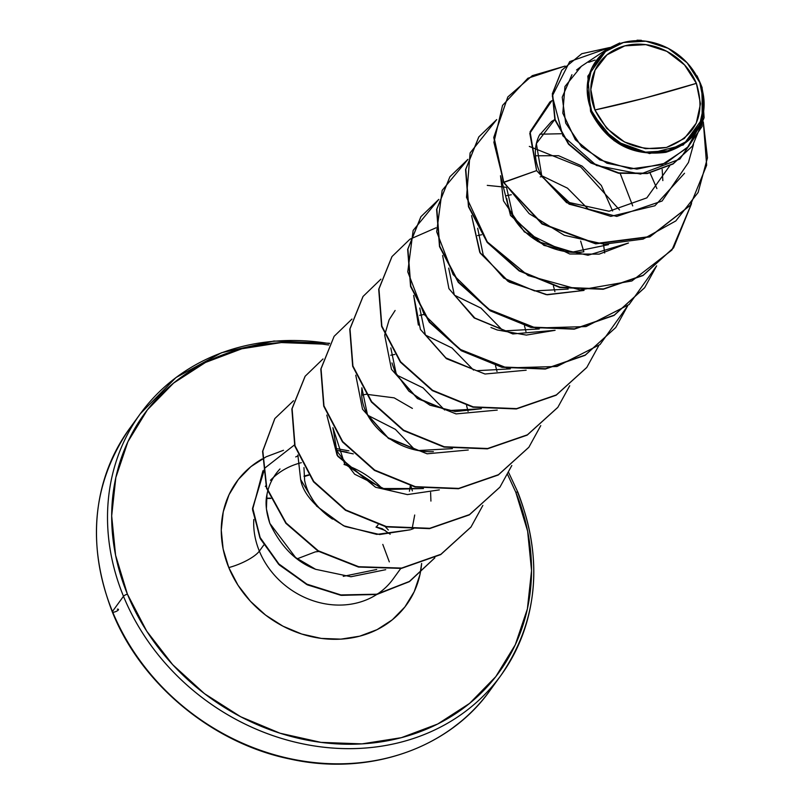 <?xml version="1.0" encoding="UTF-8"?>
<svg xmlns="http://www.w3.org/2000/svg" width="804" height="804" viewBox="0 0 804 804"><rect width="100%" height="100%" fill="white"/><g stroke="black" fill="none" stroke-linecap="round" stroke-linejoin="round"><path stroke-width="1.21" d="M315.329 551.876L297.239 558.78L315.329 551.876L318.696 551.504L315.329 551.876M329.439 343.599A222.768 193.513 36 0 0 154.79 396.392A222.768 193.513 36 0 0 123.484 596.287L112.459 611.462A222.768 193.513 36 0 0 291.229 758.916A222.768 193.513 36 0 0 489.917 690.586C448.913 748.584 368.795 776.362 290.726 759.177C212.648 743.589 140.971 683.983 112.329 611.955C86.5 544.549 92.169 483.536 129.313 428.914A222.768 193.513 36 0 0 112.459 611.462A3.337 0.965 157.7 0 0 112.339 611.975A3.337 0.965 -22.3 0 1 112.459 611.462A222.768 193.513 -144 0 1 116.098 450.34M594.93 109.967A57.315 49.788 -144 0 1 624.819 45.858A57.315 49.788 -144 0 1 696.385 83.355A445.537 127.997 -22.3 0 1 644.577 98.138A445.537 127.997 -22.3 0 1 594.93 109.967L644.577 98.138L696.385 83.355C706.033 114.992 696.063 136.358 666.486 147.454C634.436 152.519 610.588 140.027 594.93 109.967L606.759 128.389L624.517 141.986L645.491 148.68L666.486 147.454L684.315 138.489L696.254 123.163L700.495 103.796L696.385 83.355L684.546 64.923L666.797 51.325L645.823 44.632L624.819 45.858L607 54.823L595.05 70.149L590.819 89.515L594.93 109.967M700.063 82.561L697.048 75.847L700.063 82.561M591.563 110.841A61.114 53.084 -144 0 1 623.442 42.501A61.114 53.084 -144 0 1 699.741 82.47A61.114 53.084 -144 0 1 667.863 150.82A61.114 53.084 -144 0 1 591.563 110.841L590.578 111.374L591.563 110.841L587.181 89.033L591.704 68.39L604.437 52.049L623.442 42.501L645.833 41.185L668.194 48.33L687.129 62.823L699.741 82.47L704.123 104.279L699.611 124.921L686.877 141.263L667.863 150.82L645.481 152.127L623.12 144.981L604.186 130.489L591.563 110.841M507.656 474.631L515.806 492.289A219.422 190.608 -144 0 1 401.357 737.68A219.422 190.608 -144 0 1 127.414 594.166A219.422 190.608 -144 0 1 328.665 345.006L322.243 344.082L281.269 342.564L241.853 348.775L205.502 362.443L173.614 383.066L147.403 409.839L127.896 441.748L115.826 477.546L111.676 515.877L115.585 555.252L127.414 594.166A3.337 0.965 157.7 0 0 123.484 596.287A3.337 0.965 -22.3 0 1 127.414 594.166L146.7 631.13L172.709 664.707L204.447 693.621L240.687 716.746L280.033 733.218L320.977 742.373L361.941 743.881L401.357 737.68L437.708 724.012L469.606 703.389L495.807 676.616L515.314 644.707L527.384 608.909L531.544 570.579L527.635 531.203L515.806 492.289A3.337 0.965 -22.3 0 1 517.917 492.349A3.337 0.965 -22.3 0 1 517.786 492.852A222.768 193.513 -144 0 1 500.932 675.4A222.768 193.513 -144 0 1 302.244 743.73A222.768 193.513 -144 0 1 123.484 596.287A222.768 193.513 -144 0 1 140.338 413.738L175.975 377.548L221.552 352.725L273.973 341.017L329.62 343.278M400.734 568.498L393.015 579.141A78.892 68.531 36 0 1 322.655 603.342A78.892 68.531 36 0 1 259.35 551.122L263.722 545.092L259.35 551.122A78.892 68.531 36 0 1 253.793 519.484A78.892 68.531 36 0 0 259.35 551.122A25.989 7.467 -22.3 0 1 228.788 567.574L238.004 585.242L250.436 601.291L265.611 615.11L282.928 626.165L301.731 634.034L321.309 638.416L340.886 639.14L359.73 636.175L377.106 629.632L392.342 619.784L404.874 606.98L414.191 591.734L419.959 574.619L421.638 563.423A104.882 91.103 -144 0 1 337.167 639.28A104.882 91.103 -144 0 1 228.788 567.574A25.989 7.467 157.7 0 0 259.35 551.122A78.892 68.531 36 0 0 387.9 585.282M348.906 450.853L335.841 448.471M414.703 515.012L412.05 529.163M376.714 569.493L343.258 576.347L376.714 569.493M409.427 491.224L410.291 485.837M347.077 452.16L336.585 450.33L353.268 453.878M266.526 488.269L266.717 487.757L266.526 488.269M382.262 488.661A78.892 68.531 36 0 0 344.022 464.471A78.892 68.531 36 0 1 382.262 488.661M270.435 480.33A78.892 68.531 36 0 1 301.339 462.682A78.892 68.531 36 0 0 273.631 477.224M475.465 707.922A222.768 193.513 -144 0 1 112.459 611.462L123.484 596.287A222.768 193.513 36 0 0 486.48 692.736A222.768 193.513 36 0 0 517.786 492.852A3.337 0.965 157.7 0 0 517.917 492.349A3.337 0.965 157.7 0 0 515.806 492.289M669.662 165.915L646.848 197.864L609.07 211.251L569.453 202.548L541.886 176.589C534.147 161.825 533.273 148.087 539.273 135.373L551.574 121.454L554.78 119.535L536.358 143.534L541.886 176.589L540.187 176.86L541.886 176.589M583.413 251.843C555.273 256.315 511.997 234.989 506.821 198.598M506.51 195.663L511.304 194.749L506.51 195.663M580.649 241.069L583.865 251.793L580.649 241.069M390.804 347.911L396.362 374.594L416.934 397.809L447.758 410.603L481.355 408.754L455.386 411.537L429.969 405.196L408.854 391.136L395.106 371.991L391.94 362.926M419.668 315.349L423.748 314.535L419.668 315.339M433.376 451.617C396.312 453.285 361.911 422.834 361.689 393.859L361.86 387.799L367.408 414.482L387.99 437.708L418.814 450.501L452.401 448.642M466.571 405.618L468.079 411.367L466.571 405.618M332.906 427.698L336.866 451.004L354.644 474.219L385.598 489.525L423.447 488.541L381.85 488.541L344.685 464.008L332.916 427.708M332.474 519.113C317.178 508.671 307.902 495.807 304.636 480.521L303.962 467.586L304.636 480.521C307.902 495.807 317.178 508.671 332.474 519.113M280.013 468.943C273.189 476.209 268.837 484.711 266.978 494.45L266.405 508.872L269.822 523.354L295.581 557.524L315.65 569.312L350.996 576.749L385.719 569.684L350.906 576.739L315.65 569.312C296.163 562.076 280.887 546.75 269.822 523.354C266.094 512.128 265.139 502.5 266.978 494.45C268.837 484.722 273.179 476.219 280.013 468.943M297.872 454.974L300.636 479.506C303.148 494.761 317.992 510.439 345.177 526.519L379.719 534.529L410.372 529.786L376.754 534.389L343.519 525.746L316.565 506.038L300.636 479.506L297.872 454.974M411.256 529.464L413.668 528.519M444.602 409.98L423.065 387.88L396.583 375.006L423.075 387.87L444.612 409.99M326.826 415.085L337.077 455.205L375.538 487.244L407.397 494.591L439.326 489.887L407.397 494.581L375.538 487.244L337.801 456.32L326.816 415.075M502.51 330.193L480.973 308.083L454.481 295.219L480.973 308.093L502.51 330.203M395.126 310.465L389.247 319.58M389.116 319.841L384.804 334.564M384.714 335.288L391.468 369.317L417.437 398.573L456.059 413.909L497.224 410.1L456.059 413.909L417.437 398.563L391.468 369.317L384.714 335.288M526.158 370.212L485.003 374.011L446.391 358.674L420.422 329.429L413.668 295.4L418.381 325.077M490.942 327.499L497.234 329.972L526.349 335.087L555.092 330.313L512.841 333.951L474.149 317.932L448.923 288.646L442.612 255.501M471.566 215.613L480.259 253.17L509.233 282.093L547.373 294.777L584.056 290.425L546.258 294.666L507.967 281.32L479.747 252.295L471.566 215.613M561.132 133.745L539.876 134.198L561.132 133.745M500.51 175.714L503.465 200.829L524.308 231.853L569.684 253.984L599.191 254.124L628.477 243.009L587.995 255.26L543.966 245.421L510.51 215.452L500.51 175.714M503.535 182.518L542.208 223.612L595.885 243.491L650.004 236.567L690.405 205.191L706.656 165.232L703.309 121.876L707.47 157.835L698.113 192.478L675.822 220.939L643.12 239.089L604.196 244.185L564.328 235.311L529.143 213.613L503.776 182.186L493.988 137.102L507.816 96.962L493.746 137.434L503.535 182.518L542.017 223.974L595.754 243.843L649.913 236.838L690.284 205.362L649.763 236.899L595.643 243.833L541.966 223.944L503.535 182.518L536.61 170.609L529.796 133.333L551.866 100.741L549.896 101.987L530.087 131.776L536.61 170.609L569.121 204.176L616.769 216.407L662.094 201.02L688.455 162.478L693.47 144.579M607.352 48.974L581.302 66.33L564.941 86.53L562.81 113.183L575.332 139.735L599.734 159.865L630.798 168.89L662.074 164.649L687.269 147.926L701.651 122.178L702.756 118.238L683.299 144.971L649.511 153.564L614.145 140.75L590.578 111.374L587.835 76.159L607.352 48.974L619.773 42.964M590.578 111.374C606.859 142.971 631.954 156.619 665.863 152.318C697.54 142.027 709.48 120.158 701.691 86.721L702.756 118.238M637.039 40.2L641.381 40.321M561.674 70.37L552.358 93.706L554.861 119.796L568.508 144.207L590.94 162.991L618.618 173.252L647.361 173.523L673.079 163.966L692.344 146.167L672.938 164.046L647.25 173.543L618.557 173.242L590.94 162.991L568.549 144.248L554.901 119.896L552.338 93.867L561.674 70.37M700.294 83.103L702.103 87.546L702.163 126.318L679.893 159.051L640.547 174.076L596.437 165.463L562.84 135.806L552.308 95.967L569.704 61.606L609.633 47.536L581.794 53.707L561.795 70.199L552.579 93.535L555.142 119.565L568.79 143.916L591.181 162.659L618.799 172.9L647.491 173.212L673.179 163.714L692.465 146.006L704.103 117.716L702.103 87.546L700.294 83.103M595.071 60.029L588.699 62.31M581.794 66.008L576.518 70.008M571.945 74.692L562.227 97.194L565.704 123.072L581.644 146.75L606.97 163.242L636.868 169.121L665.843 163.112L688.747 146.278L701.791 121.695M701.691 86.721L702.103 87.546L701.691 86.721M507.816 96.962L532.288 75.666L565.152 66.059L527.886 78.239L502.55 105.404L493.897 142.348L503.776 182.186L536.61 170.609L566.579 202.648L610.799 216.366L654.908 205.774L684.526 173.252M283.49 450.28L266.114 456.823L250.868 466.672L238.346 479.475L229.019 494.721L223.251 511.836L221.261 530.158L223.13 548.971L228.788 567.574A104.882 91.103 -144 0 1 262.084 458.983M298.194 455.778L295.691 456.933M412.382 490.902L410.854 485.978M412.402 408.412L394.141 397.849L366.272 394.261M365.85 394.322L361.77 395.136M394.804 354.423L390.714 355.237M497.023 371.478L495.515 365.719M525.967 331.58L524.469 325.831M419.758 308.012L425.306 334.695L445.888 357.911L476.702 370.714L510.289 368.855M554.921 291.691L553.413 285.933M481.646 234.748L477.566 235.562M448.702 268.124L454.26 294.807L474.832 318.022L505.646 330.816L539.233 328.957M477.656 228.235L483.214 254.908L503.786 278.124L534.6 290.917L568.187 289.068M612.608 210.98L601.342 185.483L582.066 166.066L558.579 155.705L535.464 155.775M506.651 187.865L513.253 217.03L537.524 241.361L572.659 252.064L608.457 244.647M264.677 468.27L252.496 508.5L259.913 537.876L278.646 564.287L306.716 584.508L340.735 595.272L376.453 594.518L409.216 581.734L434.833 557.865L409.537 581.533L376.996 594.417L341.469 595.372L307.52 584.91L279.38 565.011L260.385 538.871L252.556 509.786L262.948 470.742M691.571 203.543L673.641 247.732L643.23 275.219L603.442 288.937L560.066 287.189L519.424 270.606L487.445 242.104L468.712 206.397L465.797 169.302L478.872 136.851L496.701 119.595L470.099 152.941L466.511 197.342L487.264 241.873L528.097 275.561L580.126 289.932L631.864 280.978L671.923 250.034L691.571 203.543M467.938 159.373L442.16 190.377L436.693 231.813L453.104 274.556L488.43 309.198L535.856 328.032L586.046 326.575L629.12 304.535L656.637 265.843L644.687 287.641L614.266 315.118L574.478 328.836L531.112 327.077L490.48 310.495L458.491 281.993L439.758 246.295L436.843 209.201L449.918 176.749L467.757 159.493M627.612 305.942L615.753 327.519L585.332 355.006L545.544 368.724L502.178 366.976L461.536 350.403L429.557 321.901L410.814 286.194L407.899 249.099L420.964 216.648L438.803 199.382L413.145 230.426L407.769 271.832L424.2 314.515L459.506 349.107L506.872 367.92L557.001 366.493L600.055 344.524L627.612 305.942M598.658 345.831L586.799 367.418L556.378 394.905L516.59 408.623L473.214 406.864L432.582 390.292L400.603 361.78L381.86 326.082L378.945 288.988L392.03 256.526L409.859 239.28M410.04 239.16L436.009 227.803M569.714 385.729L557.845 407.316L527.424 434.803L487.636 448.511L444.26 446.763L403.628 430.18L371.649 401.678L352.916 365.971L350.001 328.876L363.076 296.425L380.905 279.169M540.76 425.617L528.901 447.205L498.49 474.682L458.702 488.41L415.326 486.661L374.694 470.079L342.705 441.577L323.972 405.879L321.047 368.785L334.122 336.323L351.961 319.067M511.816 465.516L499.957 487.103L469.536 514.58L429.748 528.298L386.372 526.55L345.74 509.967L313.751 481.465L295.018 445.758L292.103 408.663L305.178 376.212L323.017 358.956M482.862 505.404L471.003 527.002L440.934 554.268L401.628 568.076L358.695 566.719L318.263 550.77L286.103 522.982L266.757 487.867L262.828 451.044L274.878 418.522L293.54 400.744M434.884 557.795L409.377 581.453L376.604 594.206L340.916 594.93L306.907 584.156L278.867 563.926L260.134 537.524L252.737 508.148L264.797 468.099L294.445 444.944M274.757 418.683L262.586 451.376L266.516 488.199L285.862 523.314L318.022 551.102L358.453 567.051L401.387 568.408L440.692 554.609L470.883 527.173M305.058 376.372L291.862 408.995L294.777 446.089L313.51 481.797L345.499 510.299L386.131 526.881L429.507 528.64L469.295 514.912L499.837 487.264M334.122 336.323L320.806 369.116L323.731 406.211L342.464 441.919L374.453 470.41L415.085 486.993L458.461 488.742L498.249 475.013L528.781 447.366M362.956 296.596L349.76 329.208L352.675 366.302L371.408 402.01L403.387 430.512L444.019 447.094L487.395 448.853L527.183 435.135L557.725 407.487M391.91 256.697L378.704 289.319L381.619 326.414L400.362 362.122L432.341 390.623L472.973 407.196L516.349 408.955L556.137 395.236L586.679 367.589M420.844 216.809L407.658 249.431L410.573 286.525L429.316 322.233L461.295 350.735L501.937 367.307L545.303 369.056L585.091 355.338L615.753 327.519M449.918 176.749L436.602 209.532L439.517 246.627L458.25 282.325L490.239 310.826L530.871 327.409L574.237 329.168L614.025 315.449L644.567 287.802M478.752 137.012L465.556 169.634L468.471 206.728L487.204 242.436L519.183 270.938L559.825 287.52L603.201 289.269L642.989 275.551L673.521 247.903M662.174 169.393L662.838 180.598M620.216 173.533L632.718 205.894M541.323 175.543L567.483 188.166L588.689 209.573M603.543 244.496L604.678 253.009M558.589 247.863L560.398 250.406M468.26 449.999L427.105 453.798L388.493 438.461L362.524 409.216L355.77 375.187M425.527 335.117L452.019 347.981L473.556 370.091M367.86 415.326L395.397 429.366L414.804 449.687M430.602 492.46L430.924 501.083M506.299 187.292L487.274 185.372M619.522 209.934L580.709 166.961L529.323 146.418M656.898 188.578L650.074 173.011M112.339 611.975A3.337 0.965 157.7 0 0 116.962 611.01A3.337 0.965 157.7 0 0 117.344 609.171M270.827 498.44L266.405 498.45M305.681 476.068L308.726 475.254L305.681 476.068M385.056 530.56L382.322 529.132M270.325 498.168L266.436 498.178L270.325 498.178M304.967 475.837L308.515 474.943L303.992 476.239M385.297 530.529L375.981 527.082M489.917 690.586L500.932 675.4C538.087 620.778 543.745 559.765 517.927 492.36L508.681 472.581M265.782 485.837L265.32 486.47M129.313 428.914L140.338 413.738M551.866 100.681L549.896 101.987M303.982 476.209L308.475 474.883L304.766 476.44M378.041 524.821L376.292 527.002L382.242 528.72L390.171 534.208M460.149 722.153L451.637 728.715M389.317 561.885L382.794 544.409M388.312 529.987L385.287 526.69"/></g></svg>

